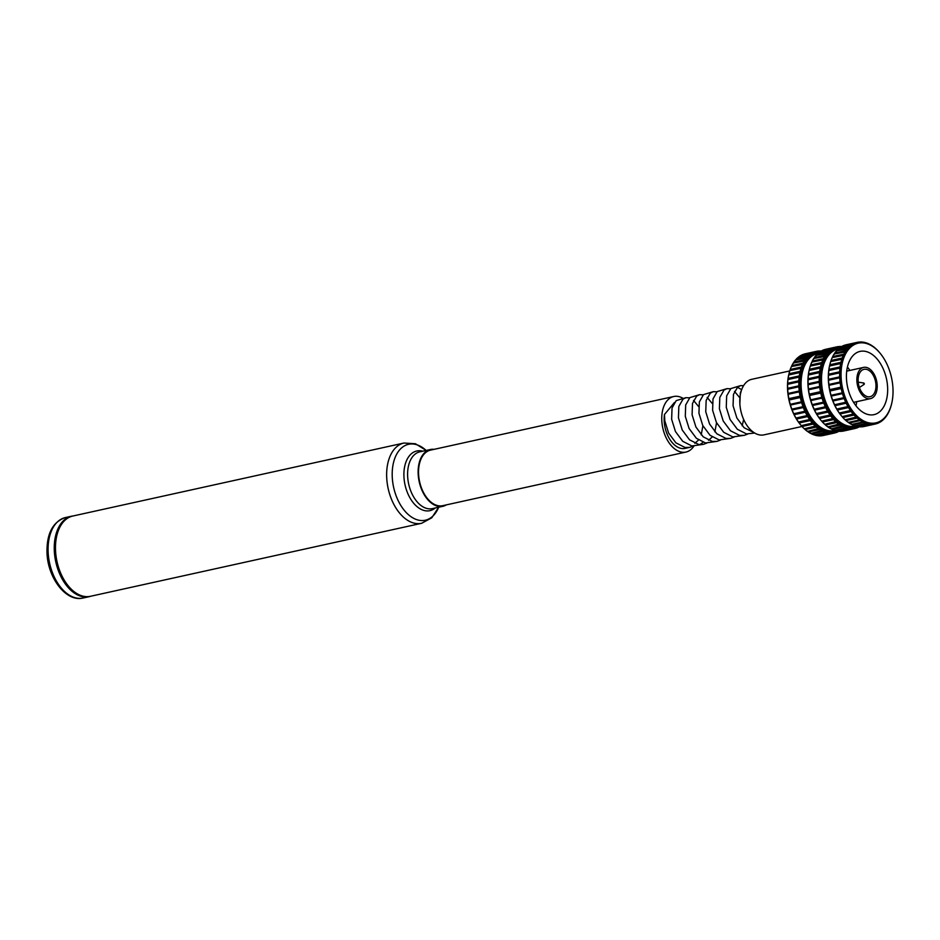 <?xml version="1.0" encoding="UTF-8"?>
<svg xmlns="http://www.w3.org/2000/svg" width="940" height="940" viewBox="0 0 940 940"><rect width="100%" height="100%" fill="white"/><g stroke="black" fill="none" stroke-linecap="round" stroke-linejoin="round"><path stroke-width="1.41" d="M864.377 383.802L863.472 383.614L863.872 383.015L864.377 383.802M858.138 381.123A14.018 8.601 -102.4 0 1 864.025 369.326A14.018 8.601 -102.4 0 1 875.951 384.918A14.018 8.601 -102.4 0 1 870.064 396.704A14.018 8.601 -102.4 0 1 858.138 381.123M877.196 385.189A15.992 9.811 -102.4 0 1 870.487 398.63A15.992 9.811 -102.4 0 1 856.892 380.853A15.992 9.811 -102.4 0 1 863.602 367.399A15.992 9.811 -102.4 0 1 877.196 385.189M847.434 367.011A32.383 19.881 -102.4 0 1 849.819 370.442M846.47 378.632A32.383 19.881 -102.4 0 1 860.077 351.396A32.383 19.881 -102.4 0 1 887.619 387.409A32.383 19.881 -102.4 0 1 874.012 414.646A32.383 19.881 -102.4 0 1 846.47 378.632M421.649 523.286A41.09 25.216 77.6 0 1 386.704 477.591A41.09 25.216 77.6 0 1 403.953 443.034L72.791 516.037A41.09 25.216 77.6 0 0 55.542 550.593A41.09 25.216 77.6 0 0 90.487 596.289L421.649 523.286L431.765 517.811L438.686 507.224A38.869 23.853 77.6 0 1 411.685 517.153A38.869 23.853 77.6 0 1 392.25 476.98A38.869 23.853 77.6 0 1 426.137 450.448M434.127 449.332A29.069 17.837 77.6 0 0 430.379 449.52A29.069 17.837 77.6 0 0 418.171 473.96A29.069 17.837 77.6 0 0 442.893 506.296A29.069 17.837 77.6 0 0 446.371 504.874M683.027 398.325A28.435 17.449 77.6 0 0 673.733 396.515L430.52 450.131A28.435 17.449 77.6 0 0 418.582 474.042A28.435 17.449 77.6 0 0 442.764 505.673L685.977 452.058A28.435 17.449 77.6 0 0 693.896 446.136M673.733 396.515A28.435 17.449 77.6 0 0 661.795 420.427A28.435 17.449 77.6 0 0 685.977 452.058M789.753 370.936L751.765 379.314A28.435 17.449 77.6 0 0 739.827 403.225A28.435 17.449 77.6 0 0 764.009 434.856L801.996 426.478M817.882 353.44L817.73 353.475A39.468 24.229 77.6 0 0 801.15 386.669A39.468 24.229 77.6 0 0 834.72 430.567L835.108 430.473M838.292 348.94L838.139 348.975A39.468 24.229 77.6 0 0 821.56 382.169A39.468 24.229 77.6 0 0 855.13 426.067L855.518 425.985M693.086 446.112L689.772 447.358L685.002 447.475L675.884 442.834L668.599 433.046L664.792 420.803L664.474 414.481A24.675 15.134 77.6 0 0 664.181 420.944A24.675 15.134 77.6 0 0 685.166 448.38L689.772 447.358M685.977 397.679L676.212 400.616L672.041 407.96L671.642 419.299L675.449 431.531L682.734 441.318L691.864 445.971L703.425 444.35L698.667 444.467L689.537 439.826L682.252 430.038L678.445 417.795L678.833 406.456L683.016 399.124L685.977 397.679L689.607 397.832M699.924 444.608L703.014 442.317M706.751 443.104L703.425 444.35M699.63 394.659L689.878 397.608L685.695 404.94L685.295 416.291L689.102 428.522L696.387 438.31L705.517 442.963L717.091 441.342L712.32 441.459L703.191 436.806L695.905 427.019L692.099 414.787L692.498 403.448L696.669 396.104L699.63 394.659L703.261 394.823M720.404 440.085L717.091 441.342M713.295 391.651L703.531 394.6L699.348 401.932L698.949 413.271L702.756 425.514L710.053 435.302L719.17 439.944L730.744 438.334L725.974 438.451L716.844 433.798L709.559 424.011L705.752 411.779L706.152 400.44L710.334 393.096L713.295 391.651L716.914 391.804M734.058 437.077L730.744 438.334M726.949 388.643L717.185 391.592L713.002 398.924L712.614 410.263L716.421 422.507L723.706 432.294L732.824 436.936L744.398 435.314L739.627 435.431L730.509 430.79L723.212 421.003L719.405 408.771L719.805 397.42L723.988 390.088L726.949 388.643L730.58 388.796M747.711 434.069L744.398 435.314M753.868 432.506L744.163 427.782L736.878 417.995L733.071 405.751L733.459 394.412L737.641 387.08L740.602 385.635L730.838 388.572L726.655 395.916L726.268 407.255L730.075 419.487L737.36 429.274L746.489 433.928L754.714 433.046M741.495 389.548L737.395 387.28M740.602 385.635L743.599 385.635M742.33 388.032L740.32 392.908L739.851 403.683M854.742 413.694L842.087 416.643A41.83 25.674 77.6 0 1 841.265 415.656A41.83 25.674 77.6 0 1 839.996 414L851.17 411.532L851.969 410.193A40.82 25.051 77.6 0 0 854.742 413.694A40.82 25.051 77.6 0 0 857.703 416.714L845.107 419.804A41.83 25.674 77.6 0 1 842.863 417.524L854.049 415.057L854.742 413.694M851.17 411.532A41.83 25.674 77.6 0 0 853.273 414.176M829.844 364.603A40.82 25.051 77.6 0 0 829.761 364.943L829.938 364.25A41.83 25.674 77.6 0 1 830.69 361.571L843.427 358.974A40.82 25.051 77.6 0 0 842.252 363.204L840.995 362.299L829.809 364.767L829.503 366.012L842.252 363.204A40.82 25.051 77.6 0 0 841.465 367.752L840.137 366.917L828.951 369.385L828.727 370.56L841.465 367.752A40.82 25.051 77.6 0 0 841.089 372.534L839.69 371.794L828.516 374.249L828.352 375.342L841.089 372.534A40.82 25.051 77.6 0 0 841.124 377.481L839.667 376.846L828.493 379.314L828.375 380.289L841.124 377.481A40.82 25.051 77.6 0 0 841.559 382.521L840.066 382.004L828.88 384.46L828.822 385.329L841.559 382.521A40.82 25.051 77.6 0 0 842.405 387.562L840.877 387.174L829.691 389.642L829.656 390.37L829.973 390.993L841.159 388.526L842.405 387.562A40.82 25.051 77.6 0 0 843.638 392.544L830.889 395.352L831.289 396.069L842.463 393.613L843.638 392.544A40.82 25.051 77.6 0 0 845.236 397.362L832.488 400.17L832.969 400.992L844.155 398.525L845.236 397.362A40.82 25.051 77.6 0 0 847.175 401.956L834.438 404.764L835.014 405.669L846.188 403.201L847.175 401.956A40.82 25.051 77.6 0 0 849.431 406.256L836.694 409.065L837.364 410.028L848.538 407.561L849.431 406.256A40.82 25.051 77.6 0 0 851.969 410.193L839.232 413.001L839.996 414M848.538 407.561A41.83 25.674 77.6 0 0 850.453 410.533M846.188 403.201A41.83 25.674 77.6 0 0 847.892 406.444M844.155 398.525A41.83 25.674 77.6 0 0 845.624 401.991M842.463 393.613A41.83 25.674 77.6 0 0 843.673 397.256M841.159 388.526A41.83 25.674 77.6 0 0 842.087 392.286M840.243 383.367A41.83 25.674 77.6 0 0 840.877 387.174M839.737 378.197A41.83 25.674 77.6 0 0 840.066 382.004M839.643 373.11A41.83 25.674 77.6 0 0 839.667 376.846M839.984 368.174A41.83 25.674 77.6 0 0 839.69 371.794M840.724 363.486A41.83 25.674 77.6 0 0 840.137 366.917M841.876 359.103A41.83 25.674 77.6 0 0 840.995 362.299M831.066 360.478A41.83 25.674 77.6 0 1 832.229 357.564L844.966 355.12A40.82 25.051 77.6 0 0 843.427 358.974L842.24 358.011L831.066 360.478L830.678 361.782M843.415 355.097A41.83 25.674 77.6 0 0 842.24 358.011M832.699 356.577A41.83 25.674 77.6 0 1 834.121 354.004L846.858 351.713A40.82 25.051 77.6 0 0 844.966 355.12L843.873 354.122L832.699 356.577L832.229 357.929M845.307 351.537A41.83 25.674 77.6 0 0 843.873 354.122M834.685 353.146A41.83 25.674 77.6 0 1 836.353 350.949L849.079 348.799A40.82 25.051 77.6 0 0 846.858 351.713L845.859 350.679L834.685 353.146L834.121 354.521M847.528 348.481A41.83 25.674 77.6 0 0 845.859 350.679M836.988 350.232A41.83 25.674 77.6 0 1 838.868 348.435L850.054 345.967L851.57 346.413A40.82 25.051 77.6 0 0 849.079 348.799L848.162 347.765L836.988 350.232L836.33 351.607M850.054 345.967A41.83 25.674 77.6 0 0 848.162 347.765M839.584 347.87A41.83 25.674 77.6 0 1 841.653 346.507L852.827 344.04L854.307 344.616A40.82 25.051 77.6 0 0 851.57 346.413L850.759 345.403L839.584 347.87L838.832 349.222M852.827 344.04A41.83 25.674 77.6 0 0 850.759 345.403M842.416 346.096A41.83 25.674 77.6 0 1 844.637 345.203L855.823 342.736L857.245 343.417A40.82 25.051 77.6 0 0 854.307 344.616L853.602 343.64L842.24 346.378M855.823 342.736A41.83 25.674 77.6 0 0 853.602 343.64M845.448 344.957A41.83 25.674 77.6 0 1 846.082 344.804L857.257 342.348A41.83 25.674 77.6 0 1 858.972 342.066L860.347 342.853A40.82 25.051 77.6 0 0 857.245 343.417L856.634 342.489L845.401 345.027M857.257 342.348A41.83 25.674 77.6 0 0 856.634 342.489M859.818 341.995A41.83 25.674 77.6 0 1 862.239 342.043L863.543 342.912A40.82 25.051 77.6 0 0 860.347 342.853L859.125 342.148M863.108 342.148A41.83 25.674 77.6 0 1 865.576 342.665L866.798 343.605A40.82 25.051 77.6 0 0 863.543 342.912L862.568 342.266M866.457 342.936A41.83 25.674 77.6 0 1 868.913 343.934L870.052 344.921A40.82 25.051 77.6 0 0 866.798 343.605L866.045 343.029M869.794 344.369A41.83 25.674 77.6 0 1 872.214 345.826L873.272 346.837A40.82 25.051 77.6 0 0 870.052 344.921L869.5 344.44M873.072 346.413A41.83 25.674 77.6 0 1 875.422 348.294L876.386 349.328A40.82 25.051 77.6 0 0 873.272 346.837L872.872 346.461M876.245 349.046A41.83 25.674 77.6 0 1 878.489 351.325L879.346 352.347A40.82 25.051 77.6 0 0 876.386 349.328L876.139 349.069M844.966 419.522L845.93 420.556L857.104 418.089L857.703 416.714A40.82 25.051 77.6 0 0 860.817 419.193A40.82 25.051 77.6 0 0 864.036 421.12A40.82 25.051 77.6 0 0 867.291 422.436A40.82 25.051 77.6 0 0 870.546 423.129A40.82 25.051 77.6 0 0 873.754 423.188A40.82 25.051 77.6 0 0 876.844 422.624A40.82 25.051 77.6 0 0 879.781 421.426A40.82 25.051 77.6 0 0 882.519 419.628A40.82 25.051 77.6 0 0 885.022 417.243A40.82 25.051 77.6 0 0 887.231 414.329A40.82 25.051 77.6 0 0 889.123 410.909A40.82 25.051 77.6 0 0 890.662 407.067A40.82 25.051 77.6 0 0 891.59 403.906A40.82 25.051 77.6 0 0 891.837 402.837A40.82 25.051 77.6 0 0 892.624 398.29A40.82 25.051 77.6 0 0 893 393.507A40.82 25.051 77.6 0 0 892.965 388.549A40.82 25.051 77.6 0 0 892.53 383.52A40.82 25.051 77.6 0 0 891.684 378.468A40.82 25.051 77.6 0 0 890.462 373.497A40.82 25.051 77.6 0 0 888.852 368.68A40.82 25.051 77.6 0 0 886.914 364.074A40.82 25.051 77.6 0 0 884.658 359.785A40.82 25.051 77.6 0 0 882.12 355.849A40.82 25.051 77.6 0 0 880.533 353.745A40.82 25.051 77.6 0 0 879.346 352.347L879.229 352.206A41.83 25.674 77.6 0 1 880.087 353.193A41.83 25.674 77.6 0 1 880.31 353.475M854.049 415.057A41.83 25.674 77.6 0 0 856.281 417.337M857.104 418.089A41.83 25.674 77.6 0 0 859.454 419.969L848.28 422.424A41.83 25.674 77.6 0 1 845.93 420.556M848.08 422.013L849.137 423.024L860.312 420.556L860.817 419.193L859.454 419.969M860.312 420.556A41.83 25.674 77.6 0 0 862.744 422.013L851.558 424.469A41.83 25.674 77.6 0 1 849.137 423.024M851.288 423.928L852.439 424.915L863.613 422.448L864.036 421.12L862.744 422.013M863.613 422.448A41.83 25.674 77.6 0 0 866.081 423.447L854.895 425.902A41.83 25.674 77.6 0 1 852.439 424.915M854.554 425.244L855.776 426.173L866.962 423.717L867.291 422.436L866.081 423.447M866.962 423.717A41.83 25.674 77.6 0 0 869.418 424.234L858.232 426.701A41.83 25.674 77.6 0 1 855.776 426.173M857.809 425.938L859.113 426.807L870.287 424.339L870.546 423.129L869.418 424.234M870.287 424.339A41.83 25.674 77.6 0 0 872.708 424.387L861.522 426.854A41.83 25.674 77.6 0 1 859.113 426.807M862.227 426.701L873.554 424.316L873.754 423.188L872.708 424.387M873.554 424.316A41.83 25.674 77.6 0 0 875.269 424.034A41.83 25.674 77.6 0 0 875.892 423.893L876.844 422.624L876.715 423.646A41.83 25.674 77.6 0 0 878.935 422.741L879.781 421.426L879.699 422.342A41.83 25.674 77.6 0 0 881.767 420.979L882.472 420.415A41.83 25.674 77.6 0 0 884.364 418.617L884.998 417.901A41.83 25.674 77.6 0 0 886.667 415.703L887.219 414.846A41.83 25.674 77.6 0 0 888.653 412.261L889.123 411.285A41.83 25.674 77.6 0 0 890.286 408.371L890.65 407.279A41.83 25.674 77.6 0 0 891.414 404.599A41.83 25.674 77.6 0 0 891.496 404.247M837.364 410.028A41.83 25.674 77.6 0 0 839.279 412.989M835.014 405.669A41.83 25.674 77.6 0 0 836.718 408.912M832.969 400.992A41.83 25.674 77.6 0 0 834.438 404.459M831.289 396.069A41.83 25.674 77.6 0 0 832.499 399.712M829.973 390.993A41.83 25.674 77.6 0 0 830.901 394.753M829.057 385.823A41.83 25.674 77.6 0 0 829.691 389.642M828.551 380.665A41.83 25.674 77.6 0 0 828.88 384.46M828.469 375.565A41.83 25.674 77.6 0 0 828.493 379.314M828.798 370.642A41.83 25.674 77.6 0 0 828.516 374.249M829.55 365.954A41.83 25.674 77.6 0 0 828.951 369.385M862.38 426.784A41.83 25.674 77.6 0 0 864.095 426.502L875.269 424.034M875.951 423.822L876.715 423.646M879.111 422.471L879.699 422.342M829.761 364.943A40.82 25.051 77.6 0 0 829.503 366.012A40.82 25.051 77.6 0 0 828.727 370.56A40.82 25.051 77.6 0 0 828.352 375.342A40.82 25.051 77.6 0 0 828.375 380.289A40.82 25.051 77.6 0 0 828.822 385.329A40.82 25.051 77.6 0 0 829.656 390.37A40.82 25.051 77.6 0 0 830.889 395.352A40.82 25.051 77.6 0 0 832.488 400.17A40.82 25.051 77.6 0 0 834.438 404.764A40.82 25.051 77.6 0 0 836.694 409.065A40.82 25.051 77.6 0 0 839.232 413.001A40.82 25.051 77.6 0 0 840.818 415.092A40.82 25.051 77.6 0 0 841.042 415.374M842.005 416.502L842.863 417.524M834.332 418.194L821.678 421.144A41.83 25.674 77.6 0 1 820.855 420.156A41.83 25.674 77.6 0 1 819.586 418.5L830.76 416.032L831.559 414.693A40.82 25.051 77.6 0 0 834.332 418.194A40.82 25.051 77.6 0 0 837.293 421.214L824.697 424.304A41.83 25.674 77.6 0 1 822.453 422.025L833.627 419.557L834.332 418.194M830.76 416.032A41.83 25.674 77.6 0 0 832.852 418.676M809.434 369.103A40.82 25.051 77.6 0 0 809.352 369.444L809.516 368.75A41.83 25.674 77.6 0 1 810.28 366.071L823.005 363.474A40.82 25.051 77.6 0 0 821.842 367.704L820.573 366.8L809.399 369.267L809.093 370.513L821.842 367.704A40.82 25.051 77.6 0 0 821.055 372.252L819.727 371.418L808.541 373.885L808.318 375.06L821.055 372.252A40.82 25.051 77.6 0 0 820.679 377.034L819.281 376.294L808.106 378.75L807.942 379.842L820.679 377.034A40.82 25.051 77.6 0 0 820.714 381.981L819.257 381.346L808.083 383.814L807.965 384.789L820.714 381.981A40.82 25.051 77.6 0 0 821.149 387.022L819.657 386.505L808.471 388.96L808.412 389.83L821.149 387.022A40.82 25.051 77.6 0 0 821.995 392.062L820.467 391.674L809.281 394.142L809.246 394.87L809.563 395.493L820.738 393.026L821.995 392.062A40.82 25.051 77.6 0 0 823.217 397.044L810.48 399.853L810.879 400.569L822.053 398.113L823.217 397.044A40.82 25.051 77.6 0 0 824.827 401.862L812.078 404.67L812.559 405.493L823.745 403.025L824.827 401.862A40.82 25.051 77.6 0 0 826.765 406.456L814.028 409.264L814.592 410.169L825.778 407.702L826.765 406.456A40.82 25.051 77.6 0 0 829.021 410.757L816.284 413.565L816.954 414.528L828.128 412.061L829.021 410.757A40.82 25.051 77.6 0 0 831.559 414.693L818.811 417.501L819.586 418.5M828.128 412.061A41.83 25.674 77.6 0 0 830.043 415.022M825.778 407.702A41.83 25.674 77.6 0 0 827.482 410.945M823.745 403.025A41.83 25.674 77.6 0 0 825.214 406.491M822.053 398.113A41.83 25.674 77.6 0 0 823.264 401.756M820.738 393.026A41.83 25.674 77.6 0 0 821.678 396.786M819.821 387.868A41.83 25.674 77.6 0 0 820.467 391.674M819.316 382.697A41.83 25.674 77.6 0 0 819.657 386.505M819.234 377.61A41.83 25.674 77.6 0 0 819.257 381.346M819.562 372.675A41.83 25.674 77.6 0 0 819.281 376.294M820.315 367.987A41.83 25.674 77.6 0 0 819.727 371.418M821.466 363.604A41.83 25.674 77.6 0 0 820.573 366.8M810.656 364.978A41.83 25.674 77.6 0 1 811.819 362.065L824.556 359.62A40.82 25.051 77.6 0 0 823.005 363.474L821.83 362.511L810.656 364.978L810.268 366.283M822.993 359.597A41.83 25.674 77.6 0 0 821.83 362.511M812.278 361.078A41.83 25.674 77.6 0 1 813.711 358.504L826.448 356.213A40.82 25.051 77.6 0 0 824.556 359.62L823.464 358.622L812.278 361.078L811.819 362.429M824.897 356.037A41.83 25.674 77.6 0 0 823.464 358.622M814.263 357.647A41.83 25.674 77.6 0 1 815.943 355.449L828.657 353.299A40.82 25.051 77.6 0 0 826.448 356.213L825.449 355.179L814.263 357.647L813.711 359.021M827.118 352.982A41.83 25.674 77.6 0 0 825.449 355.179M816.578 354.732A41.83 25.674 77.6 0 1 818.458 352.935L829.644 350.467L831.16 350.914A40.82 25.051 77.6 0 0 828.657 353.299L827.752 352.265L816.578 354.732L815.92 356.107M829.644 350.467A41.83 25.674 77.6 0 0 827.752 352.265M819.163 352.371A41.83 25.674 77.6 0 1 821.231 351.008L832.417 348.54L833.898 349.116A40.82 25.051 77.6 0 0 831.16 350.914L830.349 349.903L819.163 352.371L818.411 353.722M832.417 348.54A41.83 25.674 77.6 0 0 830.349 349.903M822.007 350.596A41.83 25.674 77.6 0 1 824.227 349.704L835.402 347.236L836.835 347.918A40.82 25.051 77.6 0 0 833.898 349.116L833.181 348.141L821.83 350.879M835.402 347.236A41.83 25.674 77.6 0 0 833.181 348.141M825.038 349.457A41.83 25.674 77.6 0 1 825.673 349.304L836.847 346.848A41.83 25.674 77.6 0 1 838.562 346.566L839.925 347.342A40.82 25.051 77.6 0 0 836.835 347.918L836.224 346.989L824.991 349.527M836.847 346.848A41.83 25.674 77.6 0 0 836.224 346.989M840.337 347.318A40.82 25.051 77.6 0 0 839.925 347.342L838.703 346.649M841.617 346.519A41.83 25.674 77.6 0 0 839.408 346.496M833.627 419.557A41.83 25.674 77.6 0 0 835.872 421.837M836.694 422.589L837.293 421.214A40.82 25.051 77.6 0 0 840.407 423.693L827.87 426.924A41.83 25.674 77.6 0 1 825.52 425.045L836.694 422.589A41.83 25.674 77.6 0 0 839.044 424.469M839.902 425.056L840.407 423.693A40.82 25.051 77.6 0 0 843.627 425.62L831.148 428.969A41.83 25.674 77.6 0 1 828.727 427.524L839.902 425.056A41.83 25.674 77.6 0 0 842.334 426.513M843.204 426.948L843.627 425.62A40.82 25.051 77.6 0 0 846.881 426.936L845.671 427.935L834.485 430.403A41.83 25.674 77.6 0 1 832.029 429.416L843.204 426.948A41.83 25.674 77.6 0 0 845.671 427.935M846.552 428.217L846.881 426.936A40.82 25.051 77.6 0 0 850.136 427.63L849.008 428.734L837.822 431.202A41.83 25.674 77.6 0 1 835.366 430.673L846.552 428.217A41.83 25.674 77.6 0 0 849.008 428.734M849.877 428.84L850.136 427.63A40.82 25.051 77.6 0 0 853.332 427.688L852.298 428.887L841.112 431.354A41.83 25.674 77.6 0 1 838.703 431.307L849.877 428.84A41.83 25.674 77.6 0 0 852.298 428.887M853.144 428.816L853.332 427.688A40.82 25.051 77.6 0 0 856.434 427.124L855.482 428.382A41.83 25.674 77.6 0 1 854.86 428.534A41.83 25.674 77.6 0 1 853.144 428.816L841.97 431.284A41.83 25.674 77.6 0 0 843.673 431.002L854.86 428.534M855.541 428.311L856.434 427.124A40.82 25.051 77.6 0 0 857.82 426.643M856.305 428.147A41.83 25.674 77.6 0 0 858.525 427.242L859.372 425.926L859.289 426.842A41.83 25.674 77.6 0 0 859.325 426.819M816.954 414.528A41.83 25.674 77.6 0 0 818.869 417.489M814.592 410.169A41.83 25.674 77.6 0 0 816.308 413.412M812.559 405.493A41.83 25.674 77.6 0 0 814.028 408.959M810.879 400.569A41.83 25.674 77.6 0 0 812.078 404.212M809.563 395.493A41.83 25.674 77.6 0 0 810.491 399.253M808.647 390.323A41.83 25.674 77.6 0 0 809.281 394.142M808.141 385.165A41.83 25.674 77.6 0 0 808.471 388.96M808.059 380.065A41.83 25.674 77.6 0 0 808.083 383.814M808.388 375.142A41.83 25.674 77.6 0 0 808.106 378.75M809.129 370.442A41.83 25.674 77.6 0 0 808.541 373.885M858.702 426.971L859.289 426.842M809.352 369.444A40.82 25.051 77.6 0 0 809.093 370.513A40.82 25.051 77.6 0 0 808.318 375.06A40.82 25.051 77.6 0 0 807.942 379.842A40.82 25.051 77.6 0 0 807.965 384.789A40.82 25.051 77.6 0 0 808.412 389.83A40.82 25.051 77.6 0 0 809.246 394.87A40.82 25.051 77.6 0 0 810.48 399.853A40.82 25.051 77.6 0 0 812.078 404.67A40.82 25.051 77.6 0 0 814.028 409.264A40.82 25.051 77.6 0 0 816.284 413.565A40.82 25.051 77.6 0 0 818.811 417.501A40.82 25.051 77.6 0 0 820.409 419.593A40.82 25.051 77.6 0 0 820.632 419.875M821.584 421.003L822.453 422.025M824.556 424.022L825.52 425.045M827.67 426.513L828.727 427.524M830.878 428.429L832.029 429.416M834.144 429.745L835.366 430.673M837.399 430.438L838.703 431.307M813.923 422.695L801.268 425.644A41.83 25.674 77.6 0 1 800.445 424.645A41.83 25.674 77.6 0 1 799.176 423L810.351 420.532L811.15 419.193A40.82 25.051 77.6 0 0 813.923 422.695A40.82 25.051 77.6 0 0 816.884 425.714L804.276 428.805A41.83 25.674 77.6 0 1 802.043 426.525L813.218 424.058L813.923 422.695M810.351 420.532A41.83 25.674 77.6 0 0 812.442 423.176M789.024 373.603A40.82 25.051 77.6 0 0 788.942 373.944L789.107 373.251A41.83 25.674 77.6 0 1 789.87 370.572L802.596 367.975A40.82 25.051 77.6 0 0 801.42 372.205L800.163 371.3L788.989 373.756L788.684 375.013L801.42 372.205A40.82 25.051 77.6 0 0 800.645 376.752L799.317 375.918L788.131 378.385L787.908 379.56L800.645 376.752A40.82 25.051 77.6 0 0 800.269 381.534L798.871 380.794L787.685 383.25L787.52 384.343L800.269 381.534A40.82 25.051 77.6 0 0 800.293 386.481L798.847 385.846L787.661 388.314L787.556 389.289L800.293 386.481A40.82 25.051 77.6 0 0 800.739 391.522L799.247 390.993L788.061 393.461L787.99 394.33L800.739 391.522A40.82 25.051 77.6 0 0 801.573 396.562L800.046 396.175L788.871 398.642L788.836 399.371L789.154 399.994L800.328 397.526L801.573 396.562A40.82 25.051 77.6 0 0 802.807 401.533L790.07 404.353L790.458 405.07L801.644 402.602L802.807 401.533A40.82 25.051 77.6 0 0 804.405 406.362L791.668 409.17L792.15 409.993L803.336 407.525L804.405 406.362A40.82 25.051 77.6 0 0 806.356 410.956L793.607 413.764L794.183 414.657L805.368 412.202L806.356 410.956A40.82 25.051 77.6 0 0 808.611 415.257L795.863 418.065L796.544 419.017L807.718 416.561L808.611 415.257A40.82 25.051 77.6 0 0 811.15 419.193L798.401 422.001L799.176 423M807.718 416.561A41.83 25.674 77.6 0 0 809.634 419.522M805.368 412.202A41.83 25.674 77.6 0 0 807.072 415.445M803.336 407.525A41.83 25.674 77.6 0 0 804.793 410.991M801.644 402.602A41.83 25.674 77.6 0 0 802.854 406.245M800.328 397.526A41.83 25.674 77.6 0 0 801.256 401.286M799.411 392.368A41.83 25.674 77.6 0 0 800.046 396.175M798.906 387.198A41.83 25.674 77.6 0 0 799.247 390.993M798.824 382.11A41.83 25.674 77.6 0 0 798.847 385.846M799.153 377.175A41.83 25.674 77.6 0 0 798.871 380.794M799.905 372.487A41.83 25.674 77.6 0 0 799.317 375.918M801.056 368.104A41.83 25.674 77.6 0 0 800.163 371.3M790.235 369.467A41.83 25.674 77.6 0 1 791.409 366.565L804.147 364.121A40.82 25.051 77.6 0 0 802.596 367.975L801.42 367.011L790.235 369.467L789.859 370.783M802.584 364.097A41.83 25.674 77.6 0 0 801.42 367.011M791.868 365.578A41.83 25.674 77.6 0 1 793.301 363.005L806.038 360.713A40.82 25.051 77.6 0 0 804.147 364.121L803.054 363.122L791.868 365.578L791.398 366.929M804.487 360.537A41.83 25.674 77.6 0 0 803.054 363.122M793.854 362.147A41.83 25.674 77.6 0 1 795.522 359.95L808.247 357.788A40.82 25.051 77.6 0 0 806.038 360.713L805.039 359.679L793.854 362.147L793.301 363.522M806.708 357.482A41.83 25.674 77.6 0 0 805.039 359.679M796.168 359.233A41.83 25.674 77.6 0 1 798.048 357.435L809.223 354.968L810.738 355.414A40.82 25.051 77.6 0 0 808.247 357.788L807.343 356.765L796.168 359.233L795.51 360.607M809.223 354.968A41.83 25.674 77.6 0 0 807.343 356.765M798.753 356.871A41.83 25.674 77.6 0 1 800.821 355.508L812.007 353.041L813.488 353.616A40.82 25.051 77.6 0 0 810.738 355.414L809.939 354.404L798.753 356.871L798.001 358.222M812.007 353.041A41.83 25.674 77.6 0 0 809.939 354.404M801.597 355.097A41.83 25.674 77.6 0 1 803.818 354.204L814.992 351.736L816.425 352.418A40.82 25.051 77.6 0 0 813.488 353.616L812.771 352.641L801.42 355.379M814.992 351.736A41.83 25.674 77.6 0 0 812.771 352.641M804.628 353.957A41.83 25.674 77.6 0 1 805.251 353.804L816.437 351.349A41.83 25.674 77.6 0 1 818.153 351.066L819.516 351.842A40.82 25.051 77.6 0 0 816.425 352.418L815.814 351.49L804.581 354.028M816.437 351.349A41.83 25.674 77.6 0 0 815.814 351.49M819.927 351.819A40.82 25.051 77.6 0 0 819.516 351.842L818.293 351.149M821.207 351.02A41.83 25.674 77.6 0 0 818.999 350.996M813.218 424.058A41.83 25.674 77.6 0 0 815.462 426.337M816.284 427.089L816.884 425.714A40.82 25.051 77.6 0 0 819.997 428.194L807.46 431.425A41.83 25.674 77.6 0 1 805.098 429.545L816.284 427.089A41.83 25.674 77.6 0 0 818.634 428.969M819.492 429.556L819.997 428.194A40.82 25.051 77.6 0 0 823.205 430.12L810.738 433.469A41.83 25.674 77.6 0 1 808.306 432.024L819.492 429.556A41.83 25.674 77.6 0 0 821.913 431.014M822.794 431.448L823.205 430.12A40.82 25.051 77.6 0 0 826.471 431.437L825.25 432.435L814.075 434.903A41.83 25.674 77.6 0 1 811.608 433.916L822.794 431.448A41.83 25.674 77.6 0 0 825.25 432.435M826.131 432.717L826.471 431.437A40.82 25.051 77.6 0 0 829.726 432.13L828.598 433.234L817.412 435.702A41.83 25.674 77.6 0 1 814.957 435.173L826.131 432.717A41.83 25.674 77.6 0 0 828.598 433.234M829.468 433.34L829.726 432.13A40.82 25.051 77.6 0 0 832.922 432.189L831.888 433.387L820.702 435.855A41.83 25.674 77.6 0 1 818.282 435.808L829.468 433.34A41.83 25.674 77.6 0 0 831.888 433.387M832.734 433.316L832.922 432.189A40.82 25.051 77.6 0 0 836.024 431.625L835.073 432.882A41.83 25.674 77.6 0 1 834.45 433.035A41.83 25.674 77.6 0 1 832.734 433.316L821.56 435.784A41.83 25.674 77.6 0 0 823.264 435.502L834.45 433.035M835.12 432.811L836.024 431.625A40.82 25.051 77.6 0 0 837.411 431.143M835.883 432.647A41.83 25.674 77.6 0 0 838.104 431.742L838.962 430.426L838.88 431.343A41.83 25.674 77.6 0 0 838.903 431.319L838.292 431.472M796.544 419.017A41.83 25.674 77.6 0 0 798.448 421.99M794.183 414.657A41.83 25.674 77.6 0 0 795.886 417.912M792.15 409.993A41.83 25.674 77.6 0 0 793.618 413.459M790.458 405.07A41.83 25.674 77.6 0 0 791.668 408.712M789.154 399.994A41.83 25.674 77.6 0 0 790.082 403.754M788.237 394.823A41.83 25.674 77.6 0 0 788.871 398.642M787.732 389.654A41.83 25.674 77.6 0 0 788.061 393.461M787.638 384.566A41.83 25.674 77.6 0 0 787.661 388.314M787.979 379.643A41.83 25.674 77.6 0 0 787.685 383.25M788.719 374.943A41.83 25.674 77.6 0 0 788.131 378.385M788.942 373.944A40.82 25.051 77.6 0 0 788.684 375.013A40.82 25.051 77.6 0 0 787.908 379.56A40.82 25.051 77.6 0 0 787.52 384.343A40.82 25.051 77.6 0 0 787.556 389.289A40.82 25.051 77.6 0 0 787.99 394.33A40.82 25.051 77.6 0 0 788.836 399.371A40.82 25.051 77.6 0 0 790.07 404.353A40.82 25.051 77.6 0 0 791.668 409.17A40.82 25.051 77.6 0 0 793.607 413.764A40.82 25.051 77.6 0 0 795.863 418.065A40.82 25.051 77.6 0 0 798.401 422.001A40.82 25.051 77.6 0 0 799.999 424.093A40.82 25.051 77.6 0 0 800.222 424.375M801.174 425.503L802.043 426.525M804.147 428.522L805.098 429.545M807.26 431.002L808.306 432.024M810.468 432.929L811.608 433.916M813.723 434.245L814.957 435.173M816.977 434.938L818.282 435.808M664.474 414.481L674.427 402.52M856.704 401.674A32.383 19.881 -102.4 0 1 855.988 405.786M832.911 432.306L836.024 431.625M787.908 379.56L800.645 376.752M787.52 384.343L800.269 381.534M787.556 389.289L800.293 386.481M787.99 394.33L800.739 391.522M788.836 399.371L801.573 396.562M790.07 404.353L802.807 401.533M791.668 409.17L804.405 406.362M793.607 413.764L806.356 410.956M795.863 418.065L808.611 415.257M853.32 427.806L856.434 427.124M808.318 375.06L821.055 372.252M807.942 379.842L820.679 377.034M807.965 384.789L820.714 381.981M808.412 389.83L821.149 387.022M809.246 394.87L821.995 392.062M810.48 399.853L823.217 397.044M812.078 404.67L824.827 401.862M814.028 409.264L826.765 406.456M816.284 413.565L829.021 410.757M873.73 423.305L876.844 422.624M828.727 370.56L841.465 367.752M828.352 375.342L841.089 372.534M828.375 380.289L841.124 377.481M828.822 385.329L841.559 382.521M829.656 390.37L842.405 387.562M830.889 395.352L843.638 392.544M832.488 400.17L845.236 397.362M834.438 404.764L847.175 401.956M836.694 409.065L849.431 406.256M422.73 451.2A30.55 18.753 77.6 0 0 403.941 476.686A30.55 18.753 77.6 0 0 415.41 505.144A30.55 18.753 77.6 0 0 435.244 507.976M430.379 449.52L419.851 451.835A29.069 17.837 77.6 0 0 407.643 476.286A29.069 17.837 77.6 0 0 432.365 508.611L442.893 506.296M48.14 552.191A41.196 25.274 77.6 0 0 83.166 598.005C65.953 602.364 47.693 577.736 47 552.767C46.624 533.615 52.769 521.876 65.436 517.552A41.196 25.274 77.6 0 0 48.14 552.191M73.402 515.907L71.605 516.201A41.196 25.274 77.6 0 0 54.309 550.84A41.196 25.274 77.6 0 0 89.335 596.641L91.098 596.16M864.166 384.354L859.395 387.503M870.487 398.63L853.614 402.355M83.166 598.005L89.335 596.641M891.59 403.906L891.414 404.599M65.436 517.552L71.605 516.201M403.953 443.034L415.433 443.751L426.173 450.448M694.86 443.316L698.538 440.002M701.216 434.856L702.897 425.785M698.655 406.573L693.52 400.428M708.525 440.308L712.191 436.994M714.87 431.848L716.55 422.777M712.309 403.565L707.174 397.42M742.177 425.82L743.646 419.428M739.627 397.538L734.481 391.404M863.602 367.399L846.729 371.124M863.872 383.015L858.22 382.169"/></g></svg>

